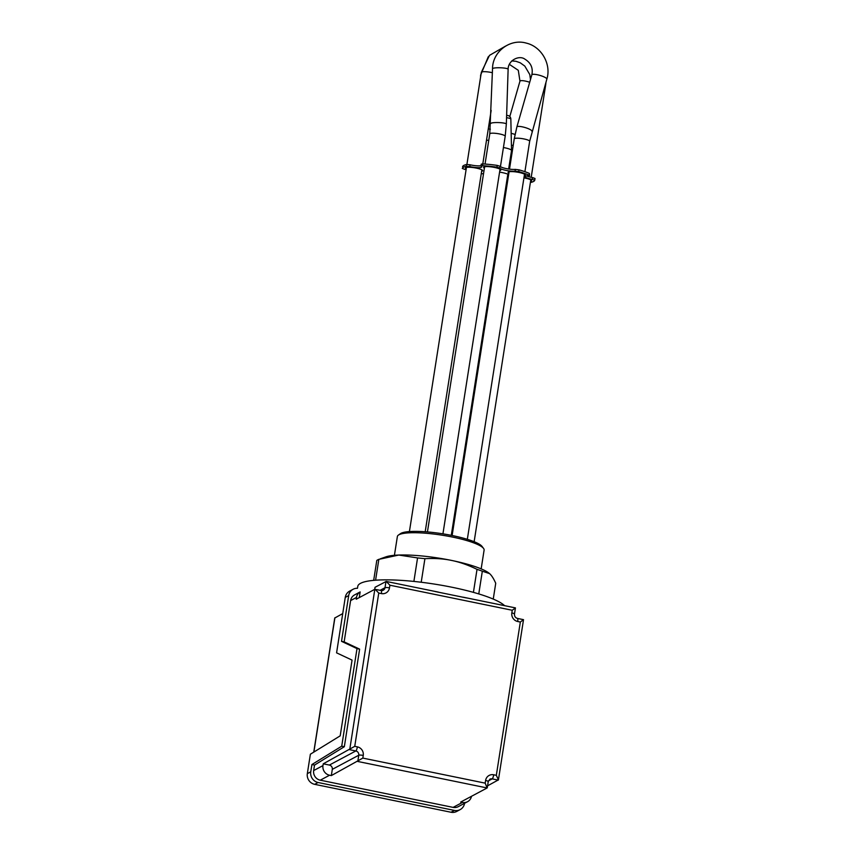 <?xml version="1.0" encoding="UTF-8"?>
<svg xmlns="http://www.w3.org/2000/svg" width="855" height="855" viewBox="0 0 855 855"><rect width="100%" height="100%" fill="white"/><g stroke="black" fill="none" stroke-linecap="round" stroke-linejoin="round"><path stroke-width="1.28" d="M530.399 182.489L530.709 182.436A36.733 6.883 -171.1 0 0 534.738 180.298L532.419 179.39A8.721 1.635 8.9 0 1 525.066 176.6A8.721 1.635 8.9 0 1 528.486 175.841L529.566 175.606L529.138 175.243A36.733 6.883 -171.1 0 0 518.718 171.62L515.063 171.182A8.721 1.635 8.9 0 1 505.989 170.38A8.721 1.635 8.9 0 1 499.758 168.05L496.937 167.163A36.733 6.883 -171.1 0 0 482.487 165.699L481.162 166.159A8.721 1.635 8.9 0 1 481.76 166.896A8.721 1.635 8.9 0 1 469.79 166.565L466.317 166.287A36.733 6.883 -171.1 0 0 462.288 168.435L464.607 169.333A8.721 1.635 8.9 0 1 466.103 169.632M534.738 180.255L535.016 178.492L532.697 177.605A8.721 1.635 8.9 0 1 526.637 175.927M529.566 175.606L529.416 173.458A36.733 6.883 -171.1 0 0 518.996 169.846L515.341 169.397A8.721 1.635 8.9 0 1 506.267 168.595A8.721 1.635 8.9 0 1 500.036 166.265L497.215 165.389A36.733 6.883 -171.1 0 0 482.765 163.914L481.247 164.139L480.97 165.913M481.002 165.699A8.721 1.635 8.9 0 1 470.068 164.791L466.595 164.502A36.733 6.883 -171.1 0 0 462.566 166.65L462.566 166.672M507.111 178.791A8.721 1.635 8.9 0 1 507.966 178.973M508.864 173.212A8.721 1.635 8.9 0 1 508.073 172.347A8.721 1.635 8.9 0 1 516.944 172.079A8.721 1.635 8.9 0 1 525.312 175.051A8.721 1.635 8.9 0 1 524.991 175.403A8.721 1.635 8.9 0 1 524.286 175.628M499.587 172.09A12.857 2.405 8.9 0 1 508.672 174.431M508.212 177.402A12.857 2.405 8.9 0 1 507.325 177.445M508.49 175.617A12.857 2.405 8.9 0 1 507.603 175.67M484.39 168.2A8.721 1.635 8.9 0 1 483.599 167.334A8.721 1.635 8.9 0 1 489.081 166.672A8.721 1.635 8.9 0 1 498.38 168.467A8.721 1.635 8.9 0 1 500.838 170.038A8.721 1.635 8.9 0 1 499.812 170.615M481.29 173.522A8.721 1.635 8.9 0 1 483.492 173.96M466.221 168.863A8.721 1.635 8.9 0 1 465.419 168.007A8.721 1.635 8.9 0 1 471.907 167.43A8.721 1.635 8.9 0 1 482.658 170.701A8.721 1.635 8.9 0 1 481.643 171.278M523.933 177.872A8.721 1.635 8.9 0 1 531.596 180.726A8.721 1.635 8.9 0 1 530.581 181.303M493.25 599.088L495.729 583.281C493.688 578.643 491.646 575.426 489.594 573.63L488.739 572.936A55.094 10.324 8.9 0 1 488.771 572.968M473.424 592.365L477.026 569.355A61.528 11.532 8.9 0 1 482.327 571.193L478.768 593.926M413.884 581.421L417.561 557.93A61.528 11.532 8.9 0 1 424.914 558.689L421.216 582.244M373.678 580.363L376.799 560.442A61.528 11.532 8.9 0 1 378.851 559.352L375.58 580.203M489.594 573.63L482.327 571.193M477.026 569.355C467.995 564.973 459.498 561.992 451.526 560.42A55.094 10.324 8.9 0 1 488.739 572.936M417.561 557.93L398.772 555.045A55.094 10.324 8.9 0 1 451.526 560.42C443.585 558.732 434.714 558.155 424.914 558.689M380.379 558.796L385.979 556.84A55.094 10.324 8.9 0 1 398.772 555.045L378.851 559.352M394.422 555.301L397.372 536.513A43.894 8.229 8.9 0 1 398.409 535.091A43.894 8.229 8.9 0 1 442.014 535.177A43.894 8.229 8.9 0 1 483.556 548.418A43.894 8.229 8.9 0 1 484.101 550.096L481.162 568.885M398.409 535.091L400.461 533.648A42.055 7.887 8.9 0 1 442.238 533.734A42.055 7.887 8.9 0 1 482.038 546.42L483.556 548.418M508.64 169.012L511.536 150.544A9.181 1.721 -171.1 0 0 511.536 150.48A9.181 1.721 -171.1 0 0 504.91 147.819A9.181 1.721 -171.1 0 0 503.435 147.541M359.26 597.592L360.147 591.938L357.347 593.423M380.945 590.548A3.677 0.876 101.6 0 1 381.127 590.506L374.832 589.287L356.214 599.227L356.492 597.442A8.261 7.877 -118.1 0 1 360.147 591.938M341.519 641.336L348.69 595.582A9.181 8.753 -118.1 0 1 353.104 589.266L349.674 591.104A9.181 8.753 61.9 0 0 345.26 597.41L336.581 652.846L352.057 660.103L340.194 735.845L310.376 754.217L307.33 773.636A9.181 8.753 61.9 0 0 314.672 784.334L318.103 782.507A9.181 8.753 -118.1 0 1 310.76 771.808L311.904 764.552L341.722 746.18L357.005 648.603L341.519 641.336L344.148 641.87L350.614 600.573A8.261 7.877 -118.1 0 1 354.59 594.898L357.454 593.37M504.6 605.671A75.304 14.107 8.9 0 0 435.516 584.264A75.304 14.107 8.9 0 0 361.569 582.843A75.304 14.107 8.9 0 0 357.775 586.37L357.476 588.293A9.181 8.753 -118.1 0 0 353.104 589.266M434.917 591.478L466.381 597.923M374.714 589.352L375.035 587.3L386.225 581.432L389.901 585.215L512.252 610.267L515.437 607.894L463.186 597.196M523.399 619.715L520.332 622.034L496.328 775.314L498.433 779.867L487.574 785.831M488.109 781.716A3.677 0.684 -171.1 0 0 488.248 781.566A3.677 0.684 -171.1 0 0 485.597 780.476L485.18 783.148L487.136 787.957L460.674 802.065L462.427 802.428L453.107 807.387L320.272 780.188A8.261 7.877 -118.1 0 1 313.667 770.558L314.522 765.086L344.341 746.714L359.624 649.137L344.148 641.87M375.078 589.266L378.754 593.049L381.373 593.584A7.342 7 61.9 0 0 389.485 587.887L389.901 585.215M485.18 783.148L362.83 758.096L331.334 775.581L329.581 775.229A8.261 7.877 -118.1 0 1 322.976 765.599L323.254 763.814L329.367 765.065A3.677 3.506 -118.1 0 1 332.306 769.35L331.334 775.581M323.254 763.814L354.75 746.33L378.754 593.049M342.727 613.591L334.754 618.015L313.753 752.133M471.49 796.294A8.261 7.877 -118.1 0 1 462.427 802.428M467.567 801.691L458.259 806.66A8.261 7.877 -118.1 0 1 453.107 807.387M318.103 782.507L454.443 810.422L451.013 812.25A9.181 8.753 61.9 0 0 456.73 811.438L460.161 809.61A9.181 8.753 -118.1 0 1 454.443 810.422M464.575 803.294L464.575 803.294A9.181 8.753 -118.1 0 1 460.161 809.61M311.904 764.552L314.522 765.086M314.672 784.334L451.013 812.25M357.005 648.603L359.624 649.137M341.722 746.18L344.341 746.714M532.419 179.39L532.697 177.605M529.138 175.243L529.416 173.458M518.718 171.62L518.996 169.846M515.063 171.182L515.341 169.397M499.758 168.05L500.036 166.265M496.937 167.163L497.215 165.389M482.487 165.699L482.765 163.914M469.79 166.565L470.068 164.791M466.317 166.287L466.595 164.502M490.738 123.547A7.802 1.218 1.9 0 1 498.583 122.575A7.802 1.218 1.9 0 1 506.342 124.05L505.198 136.266A7.802 1.464 8.9 0 0 497.706 133.615A7.802 1.464 8.9 0 0 489.776 133.85L492.523 68.742C492.469 51.738 510.093 38.304 526.306 43.113C541.493 46.619 551.539 64.264 546.847 79.141L529.662 141.278A7.802 1.464 -171.1 0 0 522.181 138.628A7.802 1.464 -171.1 0 0 514.24 138.863L509.505 169.14M531.885 131.243A7.802 1.678 -164 0 0 524.842 127.47A7.802 1.678 -164 0 0 516.88 126.935L514.24 138.863M546.847 79.141A7.802 1.678 -164 0 0 539.804 75.368A7.802 1.678 -164 0 0 531.842 74.834L516.88 126.935M492.523 68.742A7.802 1.218 1.9 0 1 500.357 67.78A7.802 1.218 1.9 0 1 508.127 69.255C508.03 60.427 519.167 54.752 524.97 59.209C530.934 62.885 533.221 68.09 531.842 74.834M513.203 145.521A7.802 1.464 -171.1 0 0 511.418 145.158M515.031 134.47A7.802 1.678 -164 0 0 511.162 133.337M529.705 82.272A7.802 1.678 -164 0 0 519.958 81.172L509.794 116.547M480.563 77.228L480.638 75.08A7.802 1.218 1.9 0 1 480.959 74.759M488.258 128.987A7.802 1.218 1.9 0 1 490.375 129.18M486.527 140.07A7.802 1.464 8.9 0 1 488.729 140.519M511.536 150.48L510.841 119.027A3.612 0.673 -171.1 0 0 508.223 117.979A3.612 0.673 -171.1 0 0 506.545 117.712M546.014 82.048L545.693 84.784A7.802 1.464 -171.1 0 0 545.372 84.26M505.594 46.074L489.466 55.393L481.333 72.344A7.802 1.464 8.9 0 1 492.395 72.728M350.614 600.573L356.492 597.442M517.286 618.454A3.677 0.876 101.6 0 1 517.467 618.422A3.677 0.876 101.6 0 1 517.702 621.5L520.332 622.034M514.347 614.179A3.677 0.684 -171.1 0 0 514.475 614.029A3.677 0.684 -171.1 0 0 511.835 612.939A7.342 7 61.9 0 0 517.702 621.5M512.252 610.267L511.835 612.939M487.286 787.701L488.248 781.566L489.883 779.194A3.677 3.506 -118.1 0 1 492.17 778.873A3.677 0.876 -78.4 0 0 493.698 774.78A7.342 7 61.9 0 0 485.597 780.476M496.328 775.314L493.698 774.78M488.429 780.861L492.17 778.873L498.283 780.123M385.979 581.453L385.007 587.695A3.677 0.684 8.9 0 1 389.485 587.887M380.112 590.303L385.007 587.695A3.677 3.506 -118.1 0 1 383.232 590.217L381.127 590.506A3.677 0.876 101.6 0 1 381.373 593.584M383.232 590.217A3.677 3.506 -118.1 0 1 381.266 590.591M374.832 589.287L349.716 749.696L355.83 750.957A3.677 3.506 -118.1 0 1 358.769 755.232L357.796 761.474L487.136 787.957M329.367 765.065L355.83 750.957A3.677 0.876 -78.4 0 0 357.369 746.864L354.75 746.33M332.306 769.35L358.769 755.232A3.677 0.684 8.9 0 1 363.247 755.425A7.342 7 61.9 0 0 357.369 746.864M362.83 758.096L363.247 755.425M313.871 752.058L334.904 617.77M322.976 765.599L313.667 770.558M320.272 780.188L329.581 775.229M345.26 597.41L348.69 595.582M310.76 771.808L307.33 773.636M534.738 180.277L535.016 178.492M509.088 171.77L452.124 535.519M529.662 141.278L524.906 171.684M524.51 174.185L467.332 539.323M506.342 124.05L508.127 69.255M489.776 133.85L485.042 164.064M484.614 166.757L427.436 531.938M505.198 136.266L500.432 166.661M500.047 169.172L442.933 533.841M480.638 75.08L488.269 56.772M509.302 64.317L518.301 70.324L519.958 81.172M507.849 174.121L451.28 535.348M510.841 119.027A3.677 3.677 0 0 0 506.62 115.478M545.693 84.784L531.201 177.316M530.805 179.86L474.14 541.707M530.485 79.536L529.801 74.567L524.788 66.07L520.246 62.8L515.896 61.261L511.718 60.94M481.333 72.344L466.905 164.459M466.445 167.42L409.417 531.564M491.165 110.455L482.797 163.914M481.867 169.835L425.192 531.757M386.225 581.432L438.476 592.13M515.437 607.894L514.475 614.029C514.379 616.305 515.373 617.77 517.467 618.422L523.517 619.661L498.433 779.867"/></g></svg>
